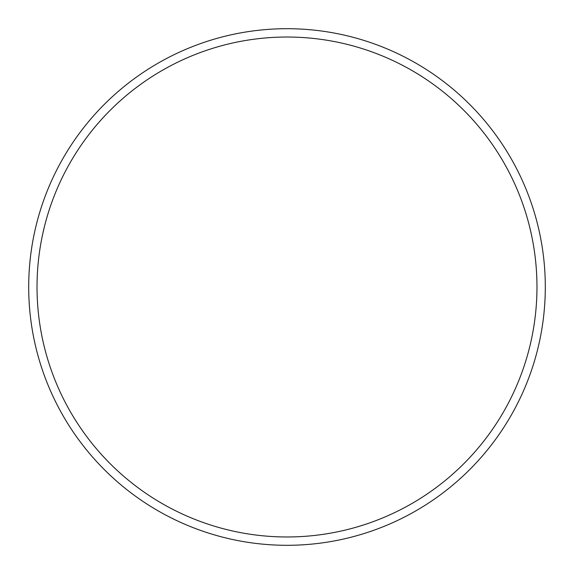 <?xml version="1.0" encoding="UTF-8"?>
<svg xmlns="http://www.w3.org/2000/svg" width="574" height="574" viewBox="0 0 574 574"><rect width="100%" height="100%" fill="white"/><g stroke="black" fill="none" stroke-linecap="round" stroke-linejoin="round"><path stroke-width="0.86" d="M536.97 287A249.97 249.97 0 0 0 287 37.03A249.97 249.97 0 0 0 37.03 287A249.97 249.97 0 0 0 287 536.97A249.97 249.97 0 0 0 536.97 287M28.7 287A258.3 258.3 0 0 1 287 28.7A258.3 258.3 0 0 1 545.3 287A258.3 258.3 0 0 1 287 545.3A258.3 258.3 0 0 1 28.7 287"/></g></svg>
